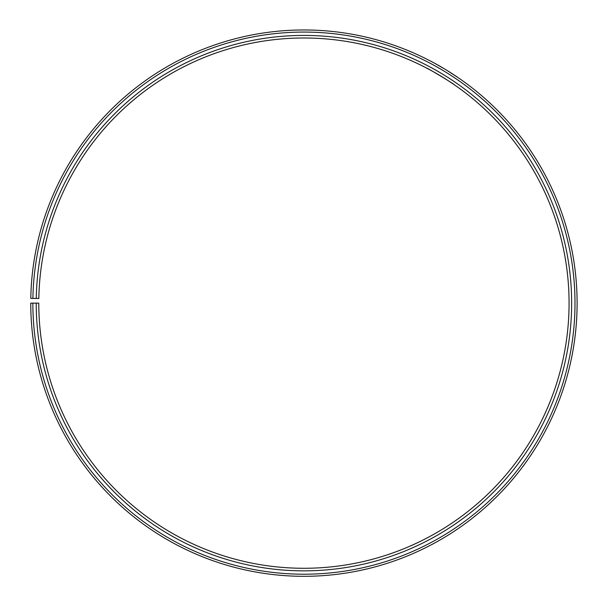 <?xml version="1.0" encoding="UTF-8"?>
<svg xmlns="http://www.w3.org/2000/svg" width="606" height="606" viewBox="0 0 606 606"><rect width="100%" height="100%" fill="white"/><g stroke="black" fill="none" stroke-linecap="round" stroke-linejoin="round"><path stroke-width="0.91" d="M32.86 303.136L30.755 303.136A273.177 273.177 0 0 0 439.138 540.507A273.177 273.177 0 0 0 443.259 68.167A273.177 273.177 0 0 0 30.792 298.372L32.898 298.41A271.071 271.071 0 0 1 442.183 69.978A271.071 271.071 0 0 1 438.093 538.673A271.071 271.071 0 0 1 32.86 303.136L38.784 303.136A265.14 265.14 0 0 0 435.161 533.522A265.14 265.14 0 0 0 439.161 75.076A265.14 265.14 0 0 0 38.829 298.508L36.254 298.47A267.708 267.708 0 0 1 440.471 72.864A267.708 267.708 0 0 1 436.434 535.757A267.708 267.708 0 0 1 36.216 303.136M32.898 298.41L36.254 298.47M440.456 75.848L437.782 74.265M435.153 72.75L432.745 71.394M428.843 69.273L426.457 68.008C425.874 67.046 455.114 84.605 454.008 84.567M436.888 64.509C445.622 69.213 458.674 77.924 458.151 77.666L446.811 70.311M445.069 69.251L434.76 63.335"/></g></svg>
